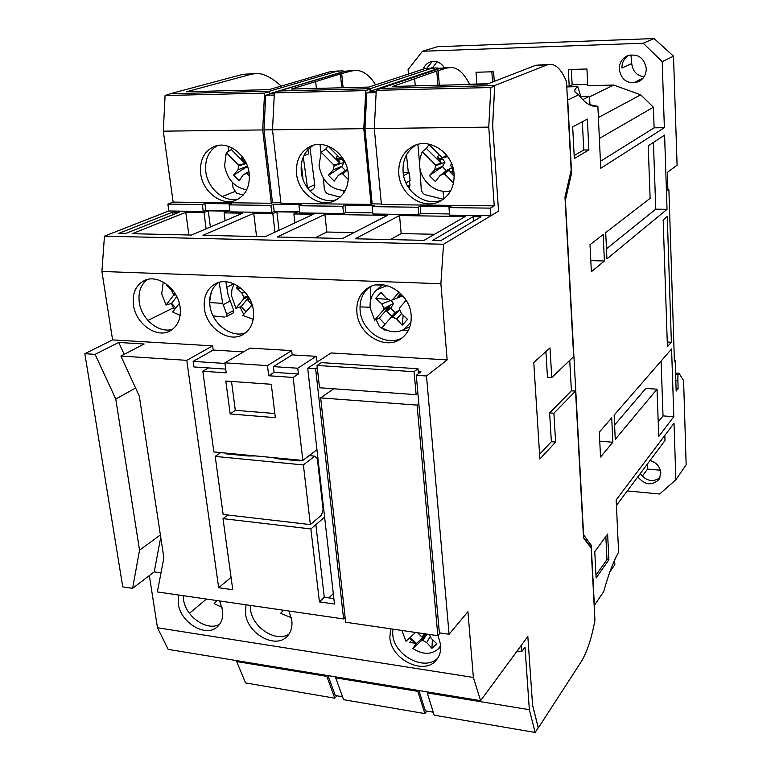 <?xml version="1.0" encoding="UTF-8"?>
<svg xmlns="http://www.w3.org/2000/svg" width="771" height="771" viewBox="0 0 771 771"><rect width="100%" height="100%" fill="white"/><g stroke="black" fill="none" stroke-linecap="round" stroke-linejoin="round"><path stroke-width="1.16" d="M398.79 173.899C399.995 194.986 423.915 210.685 440.492 201.009C450.013 195.362 454.543 186.36 454.08 174.015C453.155 153.554 430.565 137.672 414.085 145.68C403.281 151.174 398.183 160.58 398.79 173.899M442.477 199.824C425.978 207.37 404.245 191.854 403.079 171.904C402.433 159.742 406.828 150.721 416.253 144.852M296.527 173.697C298.136 193.319 319.377 208.459 334.71 200.691C344.454 195.535 348.974 186.572 348.28 173.803C346.921 154.653 326.644 139.378 311.436 145.864C300.632 150.856 295.669 160.137 296.527 173.697M336.917 199.506C321.786 205.009 302.81 190.158 301.268 171.769C300.391 159.51 304.584 150.624 313.845 145.112M200.662 173.504C202.6 191.96 221.846 206.541 236.022 200.132C245.747 195.42 250.141 186.572 249.206 173.6C247.501 155.52 228.968 140.814 214.897 146.22C204.305 150.779 199.554 159.876 200.662 173.504M238.432 198.947C224.525 202.956 207.63 188.76 205.799 171.634C204.691 159.462 208.604 150.759 217.528 145.536M381.414 204.546L374.282 128.545L488.756 127.119L494.25 205.867L381.414 204.546M473.365 677.458L480.603 700.666L168.184 649.384L157.477 627.758L473.365 677.458L467.939 611.711L449.069 634.254L426.498 375.988L447.17 359.903L440.887 283.738L443.537 244.253L498.558 211.148L492.659 125.336L494.731 85.995L490.848 87.528L488.756 127.119M374.282 128.545L376.267 90.352L490.848 87.528M274.274 95.064L265.735 95.276L263.971 129.904L272.5 202.734L271.296 203.255L173.128 202.098L167.866 204.113L202.32 204.546L204.893 203.515L231.637 203.843L229.122 204.874L270.929 205.394L273.368 204.344L301.365 204.691L298.994 205.751L342.796 206.291L345.071 205.211L374.407 205.568L372.2 206.657L418.133 207.235L420.234 206.127L451.016 206.493L448.982 207.611L449.58 215.128L490.944 215.735L498.558 211.148L492.621 124.912L494.703 85.562L380.662 88.424L376.267 90.352M448.982 207.611L490.404 208.131L494.25 205.867M381.366 203.987L372.181 203.881L371.073 204.421L280.981 203.361L272.5 129.807L363.806 128.67L371.073 204.421M272.5 202.734L280.923 202.831M490.944 215.735L490.404 208.131M372.2 206.657L372.904 213.991L418.769 214.675L420.87 213.538L449.493 213.952L420.87 213.538L420.234 206.127M345.071 205.211L345.803 212.459L372.788 212.854L345.803 212.459L343.538 213.557L342.796 206.291M298.994 205.751L299.794 212.912L343.538 213.557M229.122 204.874L230.009 211.88L271.768 212.497L274.197 211.427L299.668 211.794M167.866 204.113L168.82 210.975L203.236 211.485L205.799 210.444L229.864 210.791M173.128 202.098L163.307 131.166L165.09 95.537L170.362 93.715L269.436 91.229L269.31 93.783L274.341 93.657M165.09 95.537L264.559 93.089L269.484 91.633L269.378 93.763M363.806 128.67L365.772 90.602L370.253 89.108L370.138 91.315M370.119 91.749L366.823 92.857L376.142 92.636M366.823 92.857L364.972 128.651L374.282 128.535M364.972 128.651L372.181 203.881M418.769 214.675L418.133 207.235M273.368 204.344L274.197 211.427M271.768 212.497L270.929 205.394M204.893 203.515L205.799 210.444M203.236 211.485L202.32 204.546M163.307 131.166L262.689 129.933L271.296 203.255M264.559 93.089L262.689 129.933M269.358 94.187L265.735 95.276M365.772 90.602L274.38 92.848L279.227 90.978L370.215 88.694L370.08 91.335L376.219 91.18M263.971 129.904L272.5 129.798L274.38 92.848M326.721 675.406L326.837 676.389L236.707 661.566L236.572 660.612M521.688 651.678L524.993 647.148L529.349 709.696L535.132 732.45L538.254 727.631L532.549 704.935L527.836 636.47L521.254 645.423L521.688 651.678L517.148 651.003M326.837 676.389L334.807 698.189L245.544 682.923L236.707 661.566M336.956 695.818L334.807 698.189M328.041 675.627L335.298 695.529L342.526 696.762M529.349 709.696L427.24 692.898L427.144 691.886M417.747 690.344L417.843 691.356L335.703 677.844L335.587 676.861M535.132 732.45L434.169 715.18L427.24 692.898M418.932 690.546L425.341 710.852L433.235 712.192M335.703 677.844L343.577 699.683L424.869 713.589L426.826 711.103M417.843 691.356L424.869 713.589M255.721 455.94L248.272 455.979L226.317 453.878L227.262 453.232M272.317 457.521L278.042 458.822L299.996 460.923L300.883 460.248M220.747 452.606L215.205 456.403L303.389 464.942L314.78 456.162L309.152 455.632M314.78 456.162L317.315 458.581L323.107 509.448L321.517 515.095L310.366 524.588L303.389 464.942M310.366 524.588L223.147 514.469L215.205 456.403M322.201 495.898L321.613 496.379M231.213 453.608L231.31 454.36M245.988 604.782L245.506 613.571C247.346 633.579 275.102 649.24 286.86 636.624C290.889 632.577 292.537 627.18 291.814 620.424L288.932 611.018M288.99 634.08C276.037 642.956 252.175 627.401 250.45 609.177L250.228 605.399M178.583 595.01L178.294 603.626C180.385 622.679 205.924 637.974 217.374 626.784C221.672 622.814 223.397 617.272 222.54 610.169L219.619 600.956M219.629 624.279C207.139 631.69 185.445 616.627 183.498 599.385L183.219 595.684M390.618 628.799L389.847 637.501C391.032 659.812 424.503 676.061 436.54 659.793C439.769 655.793 441.157 650.878 440.704 645.067L438.034 635.468M437.803 658.058C424.628 671.878 393.875 655.466 392.728 634.331L392.767 629.117M180.115 307.224C181.243 318.413 177.87 326.326 169.996 330.952C156.561 338.662 135.696 323.743 133.45 305.008C132.149 293.288 135.783 285.135 144.35 280.557C157.756 273.695 178.101 288.749 180.115 307.224M172.685 329.227C159.231 333.843 141.382 319.358 139.272 302.251C138.067 292.199 140.765 284.615 147.386 279.507M253.389 310.694C254.343 321.671 250.932 329.612 243.144 334.508C228.958 343.365 206.397 328.022 204.382 308.371C203.255 296.796 206.975 288.576 215.543 283.709C229.719 275.864 251.616 291.351 253.389 310.694M245.689 332.773C231.406 338.623 211.832 323.618 209.924 305.528C208.854 295.505 211.688 287.862 218.424 282.581M411.145 315.127C411.762 325.381 408.428 333.236 401.142 338.681C385.404 350.718 358.303 334.556 356.896 312.602C356.125 301.567 359.874 293.308 368.152 287.834C383.968 277.252 410.008 293.626 411.145 315.127M402.635 337.544C386.647 347.682 361.512 331.578 360.134 310.588C359.373 300.439 362.601 292.556 369.801 286.937M157.477 627.758L149.343 575.59M494.703 85.562L546.986 64.928L551.043 64.301C556.951 65.053 562.107 70.855 566.512 81.716L571.176 170.15L564.979 197.077L573.663 356.636L551.766 377.559L550.002 347.885L533.773 362.486L539.883 459.005L555.612 442.062L553.886 413.227L575.542 391.09L583.531 537.888L591.126 548.104L594.942 620.289C591.617 638.504 586.914 652.507 580.842 662.289L538.283 727.959L532.568 705.272L527.836 636.47L480.603 700.666M449.069 634.254L439.374 632.846L416.282 375.323L426.498 375.988M345.129 617.426L343.615 618.949L157.361 591.926L163.866 557.828L139.3 396.092L120.883 356.048L186.775 360.346L212.632 345.871L213.191 350.034L243.54 351.894M161.014 572.814L154.229 571.87L132.612 588.34L139.541 550.147L160.397 534.958M168.82 210.975L104.461 236.157L101.917 271.469L112.585 339.886L84.849 353.696L122.762 586.904L132.612 588.34M254.989 73.515L242.778 74.353L170.362 93.715M415.791 643.332L409.786 642.436L411.222 640.788M206.474 599.057L189.415 613.311M274.987 232.167L272.809 213.625L276.856 211.832L297.847 212.141L293.867 213.943L294.879 222.886M272.809 213.625L253.755 213.336L202.975 235.309L265.195 236.726L313.431 214.242L293.867 213.943M206.127 228.823L203.987 212.584L208.266 210.84L228.312 211.129L224.101 212.892L225.103 220.718M203.987 212.584L185.782 212.304L132.284 233.7L191.545 235.049L242.778 213.172L224.101 212.892M277.194 237.005L342.594 238.49L387.485 215.36L324.938 214.415L277.194 237.005M179.219 212.208L172.685 212.112L118.686 233.391L125.471 233.546L179.219 212.208M473.086 216.661L432.348 240.542L440.694 240.725L481.027 216.776L473.086 216.661L473.433 221.287M355.219 238.779L424.05 240.35L465.183 216.545L399.542 215.543L355.219 238.779M443.537 244.253L104.461 236.157M101.917 271.469L440.887 283.738M112.585 339.886L212.632 345.871M316.129 356.337L297.741 368.21L298.416 373.983L293.144 377.433L268.703 375.756L267.46 365.618L224.891 362.833L249.987 348.106L291.689 350.603L292.18 354.872L316.129 356.337L317.199 362.023M343.615 618.949L315.628 368.76L307.696 368.239L331.067 352.954L447.17 359.903M418.229 371.574L420.956 371.747L416.282 375.323M315.628 368.76L317.286 367.661M575.542 391.09L571.407 390.81L569.73 360.404M553.886 413.227L549.627 412.919L571.407 390.81M549.627 412.919L551.361 441.706L555.612 442.062M539.584 454.292L551.361 441.706M545.907 351.566L547.468 377.289L551.766 377.559M546.986 64.928L535.806 65.275L487.426 84.029L392.709 86.458L436.781 71.038L446.92 68.031L451.555 67.395C458.35 68.089 464.315 73.698 469.481 84.222L488.178 83.74M535.806 65.275L549.106 64.359M380.662 88.424L440.607 68.224L449.348 67.463M307.696 368.239L334.479 604.03L319.425 601.91L310.877 528.954L223.012 518.642L232.755 589.719L218.656 587.733L186.775 360.346M328.88 597.901L333.303 593.631L328.851 597.901M160.744 537.252L154.229 571.87M120.883 356.048L144.129 344.001L118.744 342.459L124.198 354.332M323.309 505.67L322.663 505.603M345.119 71.269L341.476 70.826L336.252 71.462L269.436 91.229M281.232 86.082C272.529 78.218 264.694 73.997 257.707 73.428L252.05 74.064L186.543 91.749L269.146 89.629L330.354 71.645L338.98 70.903M139.541 550.147L115.775 399.06L95.103 354.371L84.849 353.696M95.103 354.371L118.744 342.459M276.856 211.832L279.006 230.288M256.57 236.533L253.755 213.336M208.266 210.84L210.387 227.002M188.866 234.991L185.782 212.304M315.069 237.863L326.808 232.032L324.938 214.415M326.808 232.032L354.024 232.601M173.041 214.666L172.685 212.112M390.29 239.579L401.171 233.584L399.542 215.543M401.171 233.584L434.536 234.278M297.741 368.21L273.397 366.62L292.18 354.872M267.46 365.618L291.689 350.603M224.968 363.449L193.136 361.368L213.191 350.034M234.577 191.632L222.231 196.547M469.481 84.222L468.71 84.511M414.682 78.989L415.261 85.88M436.781 71.038L437.918 85.302M439.335 85.263L438.198 70.999M440.308 68.33L435.557 67.896L430.835 68.532L370.215 88.694M375.631 84.868C369.993 75.76 363.633 70.922 356.549 70.354L351.403 70.99L340.387 73.939L291.39 89.06L368.962 87.065L424.58 68.725L433.302 67.964M279.227 90.978L345.456 71.173L354.091 70.431M115.775 399.06L135.571 387.996M193.136 361.368L193.906 366.948L208.507 367.931L202.821 371.246L213.875 451.951L302.858 460.441L293.144 377.433M231.059 577.383L218.656 587.733M227.792 515.009L223.012 518.642M324.61 517.158L310.877 528.954M315.869 524.685L324.273 597.265L319.425 601.91M324.273 597.265L333.862 598.595M316.948 449.676L302.858 460.441M344.57 71.289L269.31 93.783M268.703 375.756L274.09 372.354L273.397 366.62M298.416 373.983L274.09 372.354M224.891 362.833L226.211 372.846L202.821 371.246M271.276 384.286L275.353 417.66L230.163 413.95L225.807 381.047L271.276 384.286M225.71 369.097L208.507 367.931M303.022 179.402L301.336 164.117M438.342 68.388L370.08 91.335M315.676 81.745L316.38 88.414M340.387 73.939L341.765 87.769M343.105 87.73L341.726 73.9M303.784 155.761L308.448 153.949L307.976 149.584M403.156 172.743L409.401 172.752L410.095 180.722L405.903 182.746M403.59 175.489L409.401 172.752M370.099 307.301L359.98 306.858M147.926 320.457L173.552 307.745M230.163 413.95L235.3 410.317L274.842 413.516M231.522 381.452L235.3 410.317M440.164 632.962L437.841 635.699L345.659 622.236L320.659 397.913L333.67 388.767M417.892 393.249L416.128 394.656L319.531 387.765L317.045 365.464L321.362 362.621L417.969 368.721L418.412 373.694M416.128 394.656L414.066 371.689L417.969 368.721M437.841 635.699L417.072 405.103L418.826 403.676M414.066 371.689L317.045 365.464M417.072 405.103L320.659 397.913M428.531 144.09L441.658 157.274L442.544 157.66L446.746 155.385M422.229 151.704L426.392 148.446L441.282 163.307L435.355 164.801L422.229 151.704L419.954 158.441L419.607 165.746C420.552 181.657 436.772 194.726 450.717 190.707M426.392 148.446L428.994 144.649M453.473 169.755L450.919 168.155L447.479 169.89L440.039 175.518L443.836 173.774L444.722 174.159L448.433 170.439L454.177 176.174M446.39 170.709L442.429 166.652L444.973 162.228L442.843 159.096L437.224 157.612L439.73 159.915L441.282 163.307M453.281 168.868L450.64 165.726L451.401 163.192M435.355 164.801L435.779 165.736L434.516 170.006L429.37 175.586L435.384 181.59L440.039 175.518M453.531 182.949L444.722 174.159M439.056 154.692L437.224 157.612M448.433 170.439L451.681 171.846L454.109 174.294M439.73 159.915L442.843 159.096M441.773 158.469L442.207 157.515M454.052 173.61L454.013 174.352M451.681 171.846L453.531 170.025M435.779 165.736L444.973 162.228M434.516 170.006L443.383 165.804M429.37 175.586L442.429 166.652M443.836 173.774L450.919 168.155M446.37 155.877L447.045 155.771M442.544 157.66L447.729 156.686M419.954 168.406L421.207 188.808C421.679 191.931 423.048 193.926 425.313 194.774L443.296 199.246M419.511 162.585L417.882 144.389M216.959 600.58L214.145 603.606L222.009 607.423M163.24 282.07L161.737 293.924L166.016 305.056L173.118 295.862L175.73 294.609M179.354 303.408L172.656 311.995L180.154 315.406M175.759 308.014L171.615 303.311L166.016 305.056M166.526 284.191L166.131 285.058L171.48 290.243L173.456 294.358L173.118 295.862M176.8 296.613L171.615 303.311M166.131 285.058L167.837 285.212M171.48 290.243L172.502 289.925M173.456 294.358L175.162 293.674M174.554 309.556L171.152 303.456M224.438 317.054L213.075 315.888M225.855 281.791L228.206 295.351L233.738 310.482L233.044 313.045L226.009 316.814L226.693 314.24L222.713 303.331L219.118 282.379M321.15 152.205L325.815 149.054L340.136 163.442L333.766 164.888L321.15 152.205L319.021 165.804C322.22 181.58 330.952 189.839 345.215 190.562M325.815 149.054L327.704 145.979M345.408 170.564L341.688 166.681L344.097 162.392L341.939 159.366L336.195 157.93L338.594 160.156L340.136 163.442M328.06 146.114L339.5 157.602L340.339 157.978L341.996 157.168M333.766 164.888L334.19 165.794L333.101 169.928L328.407 175.325L334.18 181.146L338.411 175.268L341.929 173.581L342.767 173.947L347.008 170.352L347.933 171.287M348.347 179.556L342.767 173.947M337.476 155.569L336.195 157.93M347.008 170.352L347.827 170.719M338.594 160.156L341.939 159.366M340.878 158.759L341.264 157.824M334.19 165.794L344.097 162.392M333.101 169.928L342.603 165.861M328.407 175.325L341.688 166.681M338.411 175.268L346.536 169.813M341.929 173.581L347.605 169.659M340.339 157.978L342.334 157.65M323.483 178.506L324.234 188.163C324.745 191.198 326.017 193.116 328.06 193.945L340.078 197.164M407.753 186.303L409.989 185.213L409.401 181.06M408.341 172.752L406.471 154.817M409.989 185.213L409.237 188.587M320.967 152.619L320.023 144.456M226.288 152.677L231.377 149.613L245.159 163.577L238.422 164.975L226.288 152.677L224.583 165.852C227.329 179.547 234.712 187.536 246.73 189.83M231.377 149.613L232.225 147.993M248.117 168.261L247.067 166.709L247.501 166.324M236.832 151.02L241.959 156.205M238.422 164.975L238.837 165.852L237.911 169.861L233.623 175.094L239.183 180.732L243.019 175.027L246.286 173.388L247.086 173.754L249.023 172.319M249.409 176.106L247.086 173.754M242.152 156.465L241.333 158.228L243.636 160.387L245.159 163.577M243.694 158.614L241.333 158.228M243.636 160.387L244.648 160.166M238.837 165.852L246.363 163.491M237.911 169.861L247.424 166.122M233.623 175.094L247.067 166.709M243.019 175.027L248.879 171.48M246.286 173.388L248.927 171.769M307.542 188.057L314.741 184.683L309.971 147.695M303.282 156.87L307.504 187.796M232.505 182.544L232.996 187.555L236.552 193.164L243.183 195.082M314.741 184.683C315.021 187.025 313.961 188.837 311.542 190.119L309.807 190.871M228.852 151.126L228.206 146.297M233.999 283.863L231.82 290.002L231.579 295.929L235.955 308.333L243.588 298.936L248.281 296.536M252.117 304.863L242.798 315.435L253.216 319.319M245.882 311.677L241.236 306.521L235.955 308.333M237.613 285.771L236.475 287.872L241.978 293.182L243.983 297.404L243.588 298.936M250.459 306.077L252.396 305.817M248.744 297.307L241.236 306.521M249.322 298.319L247.77 300.035L252.05 304.632M249.592 298.811L247.77 300.035M236.475 287.872L241.121 288.315M241.978 293.182L245.043 292.17M243.983 297.404L247.77 295.756M243.723 314.308L239.906 306.983M283.641 610.247L280.625 613.331L291.332 617.706M280.625 613.331L283.449 610.218M387.187 285.607L377.337 289.385C371.959 293.896 369.569 300.035 370.147 307.822L374.6 320.148L383.409 310.087L389.557 306.415L379.284 318.144L374.6 320.148M392.381 317.045L399.821 310.096L396.198 311.821L393.644 314.076L396.121 313.055L390.878 317.652L392.381 317.045L396.68 319.049L402.279 325.16L407.512 319.29L401.479 313.633L399.368 309.132L399.86 307.475L406.163 300.333M395.128 312.766L390.752 308.255L393.48 303.543L391.774 301.133M390.878 317.652L382.03 327.685C389.355 332.34 396.506 333.014 403.484 329.699L410.943 322.259M385.086 324.225L379.284 318.144M400.785 293.606L396.708 298.261L390.83 300.497L386.531 298.502L380.932 292.392L375.785 298.329L381.78 303.957L383.891 308.439L383.409 310.087M392.343 299.871L399.137 292.093M389.557 306.415L388.757 309.132L386.763 311.185L391.841 316.332L393.644 314.076M404.255 297.548L401.026 294.927L399.205 297.22L396.708 298.261M403.917 302.878L406.066 300.189M390.752 308.255L386.763 311.185M388.757 309.132L391.774 307.35M399.205 297.22L401.363 296.421L401.749 295.727L401.026 294.927M401.749 295.727L404.37 297.702M401.363 296.421L390.83 300.497M396.68 319.049L401.479 313.624M402.279 325.16L403.175 315.223M375.785 298.329L388.786 299.553M381.78 303.957L390.733 300.449M383.891 308.439L393.48 303.543M386.261 329.998L384.613 329.998L379.342 326.567L376.132 319.502M408.264 330.528L402.26 330.277M370.465 300.777L370.803 286.484M412.899 648.478L416.205 643.65L425.978 634.658L421.284 640.778L412.899 648.478C422.575 654.704 430.979 654.907 438.121 649.076L440.742 645.529M416.205 643.65L410.172 637.424M401.903 630.447L405.98 641.308L415.53 632.442M414.75 632.326L414.326 633.579M421.284 640.778L422.691 640.402L426.71 642.542L431.924 648.315L436.868 643.814L431.249 638.388L429.36 634.456M417.583 632.74L421.939 637.039L423.645 635.285L425.978 634.658M424.782 633.791L423.645 635.285M422.691 640.402L427.076 634.128M424.638 633.772L421.939 637.039M426.71 642.542L430.285 636.374M431.924 648.315L432.386 639.487M414.287 642.05L409.199 638.321M644.026 76.849C636.73 75.606 632.634 71.163 631.738 63.53L630.938 54.828M640.055 80.878L635.902 81.678L643.197 78.006M646.271 68.523C646.223 74.459 643.727 78.825 638.773 81.62C628.134 84.723 621.619 80.618 619.209 69.303C619.248 63.049 621.956 58.548 627.343 55.82C637.762 53.257 644.074 57.488 646.271 68.523M650.059 460.47C656.535 462.571 660.13 466.783 660.853 473.115L658.993 479.523C651.9 485.971 644.835 485.094 637.8 476.863M659.986 477.769C652.786 482.482 646.194 481.104 640.209 473.635M675.81 380.248L677.863 380.373L678.123 388.565L676.157 391.051L675.184 360.732L674.384 360.683M677.863 380.373L677.96 374.571L679.02 373.27L683.598 380.556L686.151 464.73L675.868 479.745L674.018 423.231L616.164 499.926L618.593 552.132C613.186 562.001 608.232 575.156 603.722 591.598L594.383 605.37L591.203 545.145L583.608 534.872L565.403 200.075L571.59 173.147L567.726 100.008L578.693 94.814C583.907 101.878 589.189 105.733 594.547 106.359L597.872 106.331L600.754 168.28L664.361 127.707L662.202 61.699L673.507 56.177L677.092 165.158L667.329 172.405L667.917 190.476L668.891 189.714L667.888 189.705M675.184 360.732L674.423 361.647L668.891 189.714M648.209 145.854L650.117 198.349L605.717 232.582L606.931 258.892L667.031 209.317L664.602 135.118L648.209 145.854M667.416 346.719L671.368 342.237L667.262 216.478L663.156 219.928L667.416 346.719M658.742 436.434L673.806 416.697L671.589 348.993L614.13 415.087L615.248 439.374L657.027 389.172L658.742 436.434M604.406 260.983L603.173 234.548L590.017 244.686L591.357 271.739L604.406 260.983L590.808 260.598M612.849 442.246L611.711 417.863L599.308 432.126L600.542 457.039L612.849 442.246L599.761 441.185M607.625 534.062L594.759 551.689L596.128 577.961L608.878 559.785L607.625 534.062M588.871 149.969L587.367 119.1L572.67 126.858L574.318 158.527L588.871 149.969L583.743 149.988L574.164 155.578M678.123 388.565L676.071 388.439M662.202 61.699L643.226 43.215L422.45 51.262L408.081 69.544L408.505 74.45M587.695 84.424L572.149 84.81L571.359 69.457M653.423 142.442L655.764 209.182L667.031 209.317M655.764 209.182L606.469 248.831M671.368 342.237L667.262 342.025M661.094 361.069L663.021 415.916L673.806 416.697M658.212 422.045L663.021 415.916M657.027 389.172L645.809 388.449L614.583 425.014M605.833 536.51L606.97 559.563L608.878 559.785M606.97 559.563L595.983 575.156M582.336 121.76L583.743 149.988M583.493 537.204L589.227 544.924L591.203 545.145M589.227 544.924L589.266 545.598M627.295 490.925L659.677 494.009L675.868 479.745M664.824 435.413L665.007 440.482L616.424 505.458M660.381 470.214L647.563 469.076L647.37 464.075M675.579 373.068L679.02 373.27M643.226 43.215L654.097 38.55L673.507 56.177M423.279 69.149C424.648 65.477 427.057 63.039 430.507 61.834C436.068 60.437 440.684 62.355 444.337 67.569M566.743 86.198L569.191 86.14L568.323 69.544L586.953 68.995L587.762 85.687L613.735 85.051L640.711 94.833L653.394 107.236L654.116 127.822L664.361 127.707M476.854 84.029L476.006 72.262L493.613 71.742L494.269 81.379M600.426 161.322L654.116 127.822M580.775 96.462L577.816 86.631L566.781 86.901M597.872 106.331L589.95 104.711M578.693 94.814L575.368 92.356C574.096 90.515 574.906 88.607 577.816 86.631M570.482 173.147L571.59 173.147M654.097 38.55L437.427 46.723L422.45 51.262M491.85 71.79L492.553 82.044M613.735 85.051L589.574 96.838M569.191 86.14L572.149 84.81M432.859 67.983L432.782 67.482L431.124 68.031M426.806 68.195L432.358 61.41M631.738 63.53L621.946 68.041C621.927 62.461 624.182 58.22 628.722 55.3M609.928 571.803L614.834 564.671L614.622 560.151M647.563 469.076L642.243 476.256M675.627 374.427L677.96 374.571M432.782 67.482L437.012 61.796M598.392 117.529L640.711 94.833M653.394 107.236L599.366 138.472M579.956 96.481L589.545 96.279L582.693 99.613M589.545 96.279L589.969 105.039M563.408 398.925L571.648 390.569M239.656 455.16L239.559 454.398M295.881 459.776L295.968 460.538M446.92 68.031L440.607 68.224M336.252 71.462L330.354 71.645M242.778 74.353L252.05 74.064M424.58 68.725L430.835 68.532M351.403 70.99L345.456 71.173M443.672 198.976L443.046 191.247M210.849 293.365L209.654 301.018M209.673 302.598L222.713 303.331M233.738 310.482L226.693 314.24M230.327 300.979L223.204 304.68M343.972 192.654L343.77 190.62M376.267 284.913L382.214 285.135M289.135 459.892L289.048 459.121M226.269 287.583L233.815 283.786M211.293 292.084L209.654 301.789M377.337 289.385L382.657 284.75M403.484 329.699L409.873 326.74M438.121 649.076L440.79 646.667"/></g></svg>
